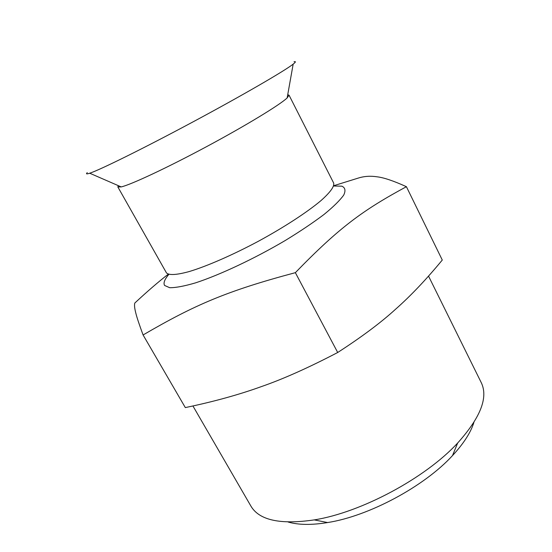 <?xml version="1.0" encoding="UTF-8"?>
<svg xmlns="http://www.w3.org/2000/svg" width="552" height="552" viewBox="0 0 552 552"><rect width="100%" height="100%" fill="white"/><g stroke="black" fill="none" stroke-linecap="round" stroke-linejoin="round"><path stroke-width="0.83" d="M333.705 185.72L358.545 177.992C364.417 176.191 370.592 175.798 377.078 176.812C383.764 177.572 393.541 180.863 406.41 186.693C362.961 210.174 339.301 227.376 295.361 272.667L337.7 352.493C308.699 367.632 283.328 378.976 261.572 386.531C238.961 394.708 213.541 401.725 185.313 407.59L143.085 334.974C139.283 324.673 136.882 317.462 135.875 313.329C134.578 308.43 134.219 305.001 134.798 303.048C147.287 291.421 158.452 281.796 168.291 274.171M295.361 272.667C226.789 290.98 194.932 304.718 143.085 334.967M337.7 352.493C361.677 336.996 380.97 322.575 395.57 309.23C410.605 295.962 426.172 279.567 442.276 260.04L406.41 186.693M428.538 276.103L481.261 382.646C488.423 397.392 480.564 417.505 457.677 442.994C425.488 478.025 361.243 512.47 314.247 519.894C280.354 524.855 259.254 520.267 250.939 506.149L192.931 405.968M473.899 422.439C470.697 432.616 463.563 443.663 452.509 455.586C424.288 486.443 368.922 516.134 327.605 522.558C311.556 525.173 298.404 524.993 288.158 522.033M118.294 185.644L117.845 186.942L121.219 186.914C131.017 184.678 167.021 167.863 206.476 146.701C245.937 125.552 279.864 104.866 287.15 97.945L289.034 95.151L287.709 94.799M87.271 172.617C85.739 174.066 86.554 174.266 89.721 173.218C100.05 169.857 143.81 148.274 193.131 121.82C242.466 95.372 284.659 70.87 293.174 64.122C295.803 62.072 296.086 61.279 294.023 61.755M333.622 186.003L341.847 186.176C345.207 187.639 345.835 190.592 343.744 195.042C339.963 200.335 333.36 206.834 323.934 214.535C312.991 222.767 300.102 231.426 285.246 240.506C254.451 258.66 219.855 274.917 195.532 282.865C184.306 286.164 175.688 287.778 169.678 287.709L164.593 285.453C163.178 283.072 164.6 279.367 168.85 274.351M117.845 186.942L166.476 272.916C169.057 275.427 176.619 274.979 189.163 271.57C206.827 266.25 232.468 255.093 258.35 241.279C284.121 227.279 307.264 212.161 321.016 200.576C330.441 192.158 334.636 186.286 333.615 182.94L289.034 95.151M452.509 455.586L457.677 442.994M327.605 522.558L314.247 519.894M287.15 97.945L293.174 64.122M121.219 186.914L89.721 173.218"/></g></svg>
